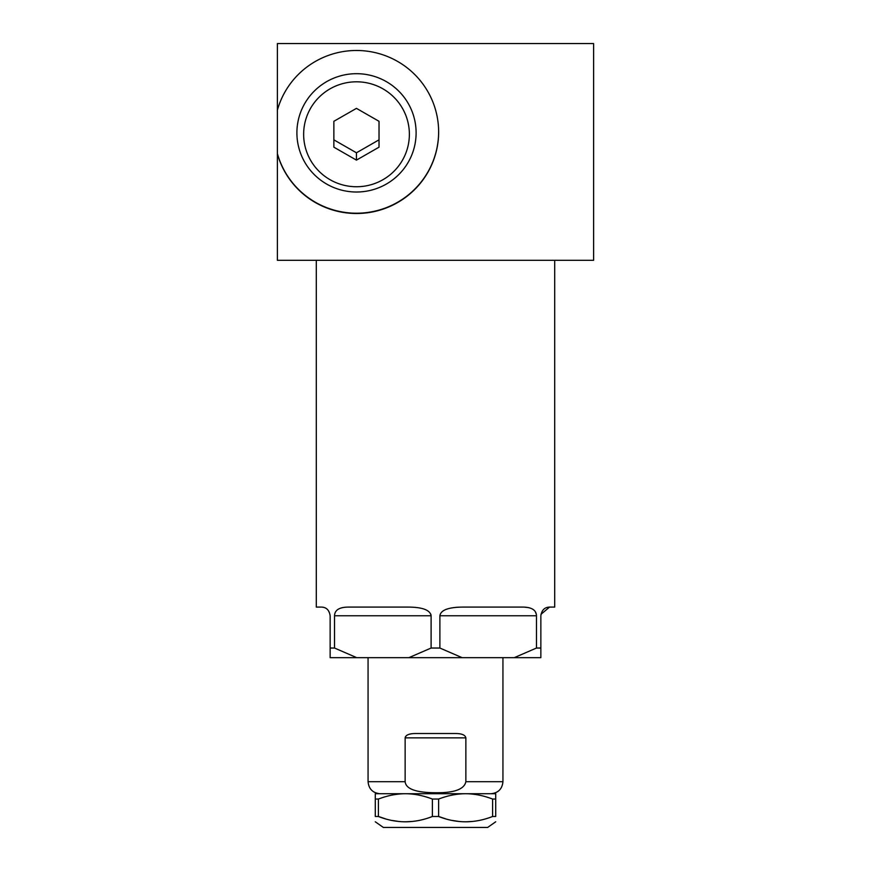 <?xml version="1.0" encoding="UTF-8"?>
<svg xmlns="http://www.w3.org/2000/svg" width="871" height="871" viewBox="0 0 871 871"><rect width="100%" height="100%" fill="white"/><g stroke="black" fill="none" stroke-linecap="round" stroke-linejoin="round"><path stroke-width="1.31" d="M277.392 260.298L593.608 260.298L593.608 43.55L277.392 43.55L277.392 110.127A82.124 81.515 0 0 1 367.627 51.237A82.124 81.515 0 0 1 438.636 131.989A82.124 81.515 0 0 1 367.627 212.753A82.124 81.515 0 0 1 277.392 153.862L277.392 260.298M277.392 153.862L277.392 110.127M277.392 153.568A82.124 81.515 180 0 0 367.551 212.47A82.124 81.515 180 0 0 438.636 131.848M356.511 73.687A59.609 59.163 180 0 0 296.902 132.849A59.609 59.163 180 0 0 356.511 192.012A59.609 59.163 0 0 0 416.109 132.849A59.609 59.163 0 0 0 356.511 73.687M356.511 81.809A52.859 52.467 0 0 1 409.37 134.276A52.859 52.467 0 0 1 356.511 186.742A52.859 52.467 180 0 1 303.641 134.276A52.859 52.467 180 0 1 356.511 81.809M356.446 160.122L379.027 147.177L379.027 121.309L356.446 108.363L333.865 121.309L333.865 147.177L356.446 160.122L356.446 152.784L379.027 139.839L379.027 121.309M333.865 121.309L333.865 139.839L356.446 152.784M524.407 607.131L522.611 607.087C531.637 607.141 536.264 610.027 536.471 615.764L439.888 615.764L439.888 648.035L431.112 648.035L431.112 615.764L334.529 615.764C334.747 610.027 339.363 607.141 348.389 607.087L408.575 607.087C422.653 607.218 430.165 610.103 431.112 615.764L430.851 614.316M415.532 607.392L412.277 607.174M323.729 607.392L322.629 607.174M334.529 615.764L334.529 648.035L330.142 648.035L330.142 615.764C329.249 610.103 326.364 607.218 321.464 607.087L316.293 607.087L316.293 260.298M439.888 615.764C440.726 610.146 448.238 607.261 462.425 607.087L522.611 607.087M536.471 615.764L536.471 648.035L540.858 648.035L540.858 615.764C541.708 610.146 544.593 607.261 549.536 607.087L540.989 614.316M554.707 260.298L554.707 607.087L549.536 607.087M536.351 614.403L535.349 611.78M534.489 610.658L533.509 609.765M528.501 607.61L524.44 607.131M458.723 607.174L455.555 607.381M447.585 608.883L445.778 609.537M536.471 648.035L514.249 657.67L540.858 657.67L540.858 648.035M431.112 648.035L408.88 657.67L330.142 657.67L330.142 648.035M356.751 657.67L334.529 648.035M439.888 648.035L462.12 657.67L408.88 657.67M462.12 657.67L514.249 657.67M415.968 733.524L455.032 733.524C461.619 733.469 465.223 734.917 465.865 737.857L465.865 781.69C464.319 789.3 454.194 792.98 435.5 792.73C415.979 792.643 405.864 788.963 405.135 781.69L405.135 737.857C405.766 734.917 409.381 733.469 415.968 733.524L415.826 733.524M495.708 799.045L492.594 799.045C483.263 795.517 474.27 793.742 465.604 793.731C456.937 793.742 447.944 795.517 438.614 799.045L432.386 799.045C423.056 795.517 414.063 793.742 405.396 793.731L495.708 793.731L495.708 816.486C495.708 823.563 495.708 823.563 495.708 816.486L492.594 816.486C474.597 823.563 456.6 823.563 438.614 816.486L445.429 818.751M375.292 799.045L378.406 799.045C387.737 795.517 396.73 793.742 405.396 793.731L375.292 793.731L375.292 816.486C375.292 823.563 375.292 823.563 375.292 816.486C375.292 823.563 375.292 823.563 375.292 816.486L378.406 816.486L385.363 818.794M412.419 733.687L411.743 733.774M410.807 733.915L409.577 734.177M408.379 734.558L407.29 735.048M406.507 735.538L405.265 737.106M492.594 799.045L492.594 816.486M432.386 799.045L432.386 816.486C414.389 823.563 396.392 823.563 378.406 816.486L378.406 799.045M438.614 799.045L438.614 816.486L432.386 816.486M375.292 821.799L383.36 827.45L487.64 827.45L495.708 821.799M452.354 820.46L458.984 821.462M465.822 821.799L472.224 821.462M392.146 820.46L398.776 821.462M405.614 821.799L412.016 821.462M465.865 781.69L502.937 781.69L502.937 657.67M405.135 737.857L465.865 737.857M405.135 781.69L368.063 781.69C368.781 789.006 372.799 793.024 380.104 793.731M502.937 781.69C502.219 789.006 498.201 793.024 490.896 793.731M368.063 781.69L368.063 657.67"/></g></svg>
